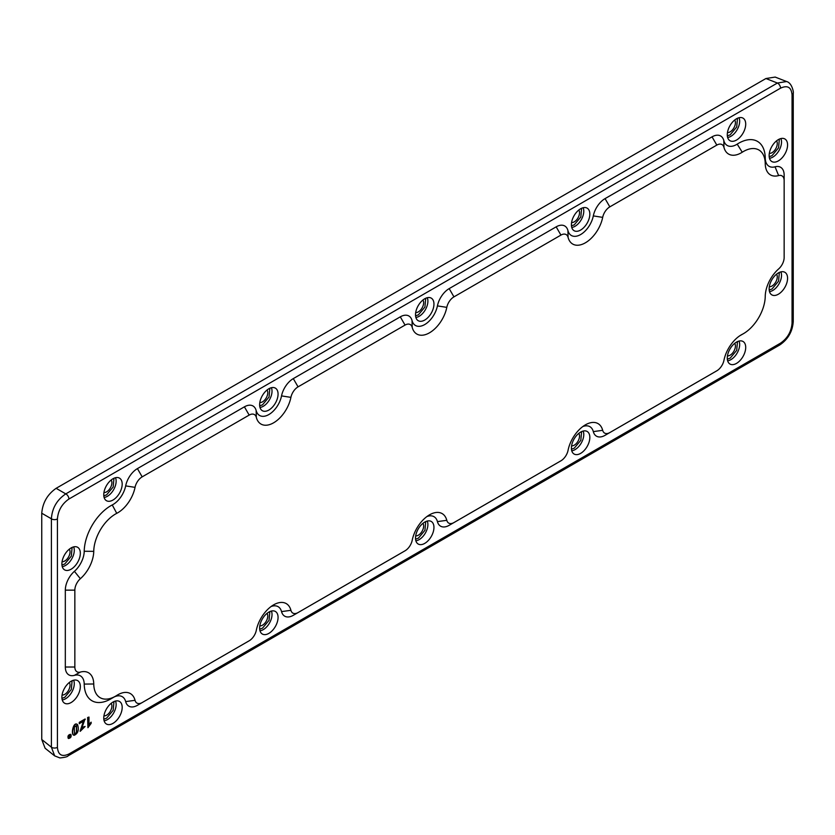 <?xml version="1.0" encoding="UTF-8"?>
<svg xmlns="http://www.w3.org/2000/svg" width="835" height="835" viewBox="0 0 835 835"><rect width="100%" height="100%" fill="white"/><g stroke="black" fill="none" stroke-linecap="round" stroke-linejoin="round"><path stroke-width="1.25" d="M769.192 290.027L771.999 289.004L778.554 281.176L779.347 272.429M727.337 359.196L730.145 358.173L736.7 350.335L737.493 341.598M571.453 449.188L574.261 448.165L580.816 440.337L581.609 431.591M571.453 225.857L574.261 224.834L580.816 217.006L581.609 208.259M727.337 135.865L730.145 134.842L736.7 127.004L737.493 118.267M769.192 156.698L771.999 155.675L778.554 147.837L779.347 139.101M61.947 698.352L64.765 697.329L71.309 689.491L72.113 680.755M103.811 719.185L106.619 718.163L113.174 710.324L113.967 701.588M259.685 629.183L262.503 628.16L269.047 620.332L269.851 611.585M259.685 405.852L262.503 404.829L269.047 397.001L269.851 388.254M103.811 495.854L106.619 494.831L113.174 486.993L113.967 478.257M61.947 565.013L64.765 563.99L71.309 556.162L72.113 547.426M415.569 539.191L418.387 538.168L424.931 530.329L425.725 521.593M415.569 315.86L418.387 314.837L424.931 306.998L425.725 298.262M256.314 630.289A25.28 14.592 -60 0 1 273.619 604.853L273.619 604.853A25.28 14.592 -60 0 1 290.914 610.312A10.438 6.022 120 0 0 298.064 612.566L405.048 550.797A10.438 6.022 120 0 0 412.198 540.297A25.28 14.592 -60 0 1 429.493 514.851A25.28 14.592 -60 0 1 446.798 520.32A10.438 6.022 120 0 0 453.948 522.574L560.932 460.805A10.438 6.022 120 0 0 568.071 450.295A25.28 14.592 -60 0 1 585.377 424.858L585.377 424.858A25.28 14.592 -60 0 1 602.682 430.317A10.438 6.022 120 0 0 609.821 432.572L716.816 370.803A10.438 6.022 120 0 0 723.955 360.302A25.28 14.592 -60 0 1 741.261 334.856L741.261 334.856A25.28 14.592 -60 0 1 742.242 334.324A30.853 17.817 120 0 0 743.432 333.676L743.432 333.676A30.853 17.817 120 0 0 765.246 296.31A25.28 14.592 -60 0 1 778.627 268.954A10.438 6.022 120 0 0 784.148 257.514L784.148 180.642A10.438 6.022 120 0 0 778.627 175.58A25.28 14.592 -60 0 1 765.246 163.67A30.853 17.817 120 0 0 742.242 152.22A25.28 14.592 -60 0 1 723.955 147.346A10.438 6.022 120 0 0 716.816 145.092L609.821 206.861A10.438 6.022 120 0 0 602.682 217.371A25.28 14.592 -60 0 1 585.377 242.808A25.28 14.592 -60 0 1 568.071 237.349A10.438 6.022 120 0 0 560.932 235.094L453.948 296.863A10.438 6.022 120 0 0 446.798 307.363A25.28 14.592 -60 0 1 429.493 332.81A25.28 14.592 -60 0 1 412.198 327.341A10.438 6.022 120 0 0 405.048 325.086L298.064 386.855A10.438 6.022 120 0 0 290.914 397.366A25.28 14.592 -60 0 1 273.619 422.802A25.28 14.592 -60 0 1 256.314 417.343A10.438 6.022 120 0 0 249.164 415.089L142.18 476.858A10.438 6.022 120 0 0 135.04 487.358A25.28 14.592 -60 0 1 116.754 513.337A30.853 17.817 120 0 0 93.75 551.351A25.28 14.592 -60 0 1 80.369 578.707A10.438 6.022 120 0 0 74.847 590.147L74.847 667.019A10.438 6.022 120 0 0 80.369 672.081A25.28 14.592 -60 0 1 93.75 683.99A30.853 17.817 120 0 0 115.564 696.171L115.564 696.171A30.853 17.817 120 0 0 116.754 695.44A25.28 14.592 -60 0 1 117.735 694.845L117.735 694.845A25.28 14.592 -60 0 1 135.04 700.314A10.438 6.022 120 0 0 142.18 702.569L249.164 640.8A10.438 6.022 120 0 0 256.314 630.289M93.75 683.99L84.22 684.084A37.585 21.7 120 0 0 110.804 698.916L115.564 696.171L110.804 698.916A37.585 21.7 120 0 0 112.255 698.039M743.432 333.676L739.8 335.764L743.432 333.676M778.356 272.941A13.036 7.525 -60 0 1 784.451 272.085A13.036 7.525 -60 0 1 786.977 282.376A13.036 7.525 -60 0 1 778.356 294.223A13.036 7.525 -60 0 1 771.446 294.619A13.036 7.525 -60 0 1 769.953 284.057A13.036 7.525 -60 0 1 778.356 272.941M736.501 342.11A13.036 7.525 -60 0 1 742.597 341.254A13.036 7.525 -60 0 1 745.112 351.545A13.036 7.525 -60 0 1 736.501 363.392A13.036 7.525 -60 0 1 729.592 363.789A13.036 7.525 -60 0 1 728.099 353.226A13.036 7.525 -60 0 1 736.501 342.11M580.617 432.112A13.036 7.525 -60 0 1 586.713 431.246A13.036 7.525 -60 0 1 589.239 441.538A13.036 7.525 -60 0 1 580.617 453.395A13.036 7.525 -60 0 1 573.708 453.781A13.036 7.525 -60 0 1 572.215 443.228A13.036 7.525 -60 0 1 580.617 432.112M580.617 208.781A13.036 7.525 -60 0 1 586.713 207.925A13.036 7.525 -60 0 1 589.239 218.206A13.036 7.525 -60 0 1 580.617 230.063A13.036 7.525 -60 0 1 573.708 230.45A13.036 7.525 -60 0 1 572.215 219.897A13.036 7.525 -60 0 1 580.617 208.781M736.501 118.779A13.036 7.525 -60 0 1 742.597 117.923A13.036 7.525 -60 0 1 745.112 128.214A13.036 7.525 -60 0 1 736.501 140.061A13.036 7.525 -60 0 1 729.592 140.457A13.036 7.525 -60 0 1 728.099 129.895A13.036 7.525 -60 0 1 736.501 118.779M778.356 139.612A13.036 7.525 -60 0 1 784.451 138.756A13.036 7.525 -60 0 1 786.977 149.048A13.036 7.525 -60 0 1 778.356 160.894A13.036 7.525 -60 0 1 771.446 161.291A13.036 7.525 -60 0 1 769.953 150.728A13.036 7.525 -60 0 1 778.356 139.612M71.111 681.266A13.036 7.525 -60 0 1 77.217 680.41A13.036 7.525 -60 0 1 79.732 690.702A13.036 7.525 -60 0 1 71.111 702.548A13.036 7.525 -60 0 1 64.201 702.945A13.036 7.525 -60 0 1 62.708 692.382A13.036 7.525 -60 0 1 71.111 681.266M112.965 702.099A13.036 7.525 -60 0 1 119.071 701.243A13.036 7.525 -60 0 1 121.586 711.535A13.036 7.525 -60 0 1 112.965 723.381A13.036 7.525 -60 0 1 106.066 723.778A13.036 7.525 -60 0 1 104.573 713.215A13.036 7.525 -60 0 1 112.965 702.099M268.849 612.107A13.036 7.525 -60 0 1 274.955 611.241A13.036 7.525 -60 0 1 277.47 621.532A13.036 7.525 -60 0 1 268.849 633.389A13.036 7.525 -60 0 1 261.94 633.775A13.036 7.525 -60 0 1 260.447 623.223A13.036 7.525 -60 0 1 268.849 612.107M268.849 388.776A13.036 7.525 -60 0 1 274.955 387.92A13.036 7.525 -60 0 1 277.47 398.201A13.036 7.525 -60 0 1 268.849 410.058A13.036 7.525 -60 0 1 261.94 410.444A13.036 7.525 -60 0 1 260.447 399.892A13.036 7.525 -60 0 1 268.849 388.776M112.965 478.768A13.036 7.525 -60 0 1 119.071 477.912A13.036 7.525 -60 0 1 121.586 488.204A13.036 7.525 -60 0 1 112.965 500.05A13.036 7.525 -60 0 1 106.066 500.447A13.036 7.525 -60 0 1 104.573 489.884A13.036 7.525 -60 0 1 112.965 478.768M71.111 547.937A13.036 7.525 -60 0 1 77.217 547.082A13.036 7.525 -60 0 1 79.732 557.362A13.036 7.525 -60 0 1 71.111 569.22A13.036 7.525 -60 0 1 64.201 569.606A13.036 7.525 -60 0 1 62.708 559.053A13.036 7.525 -60 0 1 71.111 547.937M424.733 522.105A13.036 7.525 -60 0 1 430.839 521.249A13.036 7.525 -60 0 1 433.355 531.54A13.036 7.525 -60 0 1 424.733 543.387A13.036 7.525 -60 0 1 417.824 543.783A13.036 7.525 -60 0 1 416.331 533.221A13.036 7.525 -60 0 1 424.733 522.105M424.733 298.773A13.036 7.525 -60 0 1 430.839 297.918A13.036 7.525 -60 0 1 433.355 308.209A13.036 7.525 -60 0 1 424.733 320.055A13.036 7.525 -60 0 1 417.824 320.452A13.036 7.525 -60 0 1 416.331 309.889A13.036 7.525 -60 0 1 424.733 298.773M70.871 734.476L70.881 734.476C71.591 736.7 70.808 738.036 68.522 738.495L68.522 738.495C67.812 736.293 68.595 734.946 70.871 734.476L70.881 734.476M68.522 738.495L68.23 738.328C67.52 736.126 68.303 734.779 70.578 734.309M69.002 736.063L70.411 735.27L70.411 736.898L68.992 737.712L69.002 736.063M70.255 735.207L70.119 736.731L68.856 737.608M776.54 274.204A7.463 4.311 -60 0 1 776.581 280.289A7.463 4.311 -60 0 1 771.999 286.008A7.463 4.311 -60 0 1 769.317 286.708M734.685 343.362A7.463 4.311 -60 0 1 734.727 349.458A7.463 4.311 -60 0 1 730.145 355.178A7.463 4.311 -60 0 1 727.462 355.877M578.801 433.365A7.463 4.311 -60 0 1 578.843 439.45A7.463 4.311 -60 0 1 574.261 445.17A7.463 4.311 -60 0 1 571.578 445.869M578.801 210.034A7.463 4.311 -60 0 1 578.843 216.119A7.463 4.311 -60 0 1 574.261 221.839A7.463 4.311 -60 0 1 571.578 222.538M734.685 120.031A7.463 4.311 -60 0 1 734.727 126.127A7.463 4.311 -60 0 1 730.145 131.846A7.463 4.311 -60 0 1 727.462 132.546M776.54 140.864A7.463 4.311 -60 0 1 776.581 146.96A7.463 4.311 -60 0 1 771.999 152.68A7.463 4.311 -60 0 1 769.317 153.379M69.305 682.519A7.463 4.311 -60 0 1 69.347 688.614A7.463 4.311 -60 0 1 64.765 694.334A7.463 4.311 -60 0 1 62.072 695.033M111.159 703.352A7.463 4.311 -60 0 1 111.201 709.447A7.463 4.311 -60 0 1 106.619 715.167A7.463 4.311 -60 0 1 103.937 715.866M267.043 613.36A7.463 4.311 -60 0 1 267.085 619.445A7.463 4.311 -60 0 1 262.503 625.164A7.463 4.311 -60 0 1 259.821 625.864M267.043 390.029A7.463 4.311 -60 0 1 267.085 396.114A7.463 4.311 -60 0 1 262.503 401.833A7.463 4.311 -60 0 1 259.821 402.543M111.159 480.021A7.463 4.311 -60 0 1 111.201 486.116A7.463 4.311 -60 0 1 106.619 491.836A7.463 4.311 -60 0 1 103.937 492.535M69.305 549.19A7.463 4.311 -60 0 1 69.347 555.285A7.463 4.311 -60 0 1 64.765 560.995A7.463 4.311 -60 0 1 62.072 561.704M422.917 523.357A7.463 4.311 -60 0 1 422.959 529.453A7.463 4.311 -60 0 1 418.387 535.172A7.463 4.311 -60 0 1 415.694 535.872M422.917 300.026A7.463 4.311 -60 0 1 422.959 306.121A7.463 4.311 -60 0 1 418.387 311.841A7.463 4.311 -60 0 1 415.694 312.541M290.914 610.312L281.541 611.606A17.18 9.916 120 0 0 293.294 615.322L400.289 553.553A17.18 9.916 120 0 0 400.33 553.532M281.541 611.606A18.547 10.709 120 0 0 271.051 606.544M135.04 700.314L125.668 701.609A17.18 9.916 120 0 0 137.42 705.314L244.404 643.545A17.18 9.916 120 0 0 244.446 643.524M125.668 701.609A18.547 10.709 120 0 0 114.218 696.943M84.22 684.084A18.547 10.709 120 0 0 74.409 675.348L80.369 672.081M80.369 578.707L74.409 571.328A17.18 9.916 120 0 0 65.318 590.147L65.318 667.019A17.18 9.916 120 0 0 74.409 675.348M74.409 571.328A18.547 10.709 120 0 0 84.22 551.257L93.75 551.351M116.754 513.337L112.255 504.945A37.585 21.7 120 0 0 84.22 551.257M112.255 504.945A18.547 10.709 120 0 0 125.668 485.886L135.04 487.358M256.314 417.343L256.157 410.549A17.18 9.916 120 0 0 244.404 406.833L137.42 468.602A17.18 9.916 120 0 0 125.668 485.886M256.157 410.549A18.547 10.709 120 0 0 268.849 414.557A18.547 10.709 120 0 0 281.541 395.894L290.914 397.366M412.198 327.341L412.041 320.556A17.18 9.916 120 0 0 400.289 316.841L293.294 378.61A17.18 9.916 120 0 0 281.541 395.894M412.041 320.556A18.547 10.709 120 0 0 424.733 324.554A18.547 10.709 120 0 0 437.425 305.892L446.798 307.363M568.071 237.349L567.925 230.554A17.18 9.916 120 0 0 556.173 226.838L449.178 288.607A17.18 9.916 120 0 0 437.425 305.892M567.925 230.554A18.547 10.709 120 0 0 580.617 234.562A18.547 10.709 120 0 0 593.309 215.9L602.682 217.371M723.955 147.346L723.809 140.551A17.18 9.916 120 0 0 712.046 136.846L605.062 198.615A17.18 9.916 120 0 0 593.309 215.9M723.809 140.551A18.547 10.709 120 0 0 737.211 144.131L742.242 152.22M765.246 163.67L765.246 158.076A37.585 21.7 120 0 0 737.211 144.131M765.246 158.076A18.547 10.709 120 0 0 775.057 166.812L778.627 175.58M784.148 175.141L784.148 180.642L784.148 175.141A17.18 9.916 120 0 0 775.057 166.812M602.682 430.317L593.309 431.611A17.18 9.916 120 0 0 605.062 435.327L712.046 373.558A17.18 9.916 120 0 0 712.088 373.537M593.309 431.611A18.547 10.709 120 0 0 582.809 426.549M446.798 520.32L437.425 521.614A17.18 9.916 120 0 0 449.178 525.319L556.173 463.55A17.18 9.916 120 0 0 556.204 463.529M437.425 521.614A18.547 10.709 120 0 0 426.925 516.552M80.953 730.03L83.73 726.794L85.118 726.46L83.73 726.794M80.097 731.209L83.333 721.513M85.118 726.46L80.233 731.303L83.824 721.231L79.262 723.538L79.262 722.359L85.034 719.029L81.089 730.124L84.011 726.961M87.925 727.723L87.633 717.515L89.001 717.067L89.001 724.895L91.14 722.171L91.14 723.36L87.925 727.723L87.925 717.683L89.001 717.067M88.708 724.728L91.14 722.171M792.05 323.218L792.05 94.804C791.34 87.195 787.509 84.982 780.548 88.166L68.919 499.027C61.957 503.87 58.126 510.509 57.417 518.952A4.081 2.359 180 0 1 51.394 518.796L51.394 747.2L54.672 755.873L59.89 757.929C64.806 757.449 67.531 756.76 68.073 755.863L779.702 345.001A4.081 2.359 60 0 0 780.548 343.133C787.509 338.3 791.34 331.652 792.05 323.218A4.081 2.359 0 0 0 793.25 321.548L793.25 321.548C792.53 331.558 788.01 339.375 779.702 345.001M57.417 518.952L57.417 747.356C58.126 754.976 61.957 757.188 68.919 753.995A4.081 2.359 60 0 1 68.073 755.863M73.626 735.009L74.315 735.259C70.839 735.718 73.47 721.492 77.53 724.55C79.221 729.769 78.146 733.339 74.315 735.259M74.023 735.092C70.547 735.552 73.177 721.325 77.248 724.383M79.262 722.359L85.316 719.196M79.544 723.705L79.544 722.525M792.05 94.804A4.081 2.359 0 0 0 793.25 93.144C793.855 92.998 792.185 82.874 786.58 81.538L777.416 83.03A4.081 2.359 60 0 1 780.548 88.166M793.25 93.144L793.25 321.548M57.417 747.356A4.081 2.359 180 0 1 51.394 747.2L41.75 739.497L45.111 748.243L54.661 755.873M68.919 499.027A4.081 2.359 -120 0 0 65.777 493.892C56.916 499.852 52.125 508.15 51.394 518.796L41.75 513.222L41.75 739.497M786.56 81.527L775.162 77.07L765.914 78.532L777.416 83.03L65.777 493.892L56.133 488.318C47.449 494.383 42.658 502.68 41.75 513.222M56.133 488.318L765.914 78.532M74.305 727.212L76.559 725.584L76.736 732.452L74.534 733.944L74.305 727.212M76.736 732.452L74.388 733.84M76.413 725.521L76.455 732.285M769.494 291.613A12.348 7.129 120 0 0 772.792 290.455A12.348 7.129 120 0 0 780.871 271.897M727.629 360.783A12.348 7.129 120 0 0 730.938 359.624A12.348 7.129 120 0 0 739.017 341.056M571.745 450.775A12.348 7.129 120 0 0 575.054 449.616A12.348 7.129 120 0 0 583.133 431.058M571.745 227.444A12.348 7.129 120 0 0 575.054 226.285A12.348 7.129 120 0 0 583.133 207.727M727.629 137.451A12.348 7.129 120 0 0 730.938 136.293A12.348 7.129 120 0 0 739.017 117.735M769.494 158.285A12.348 7.129 120 0 0 772.792 157.126A12.348 7.129 120 0 0 780.871 138.568M62.249 699.939A12.348 7.129 120 0 0 65.547 698.78A12.348 7.129 120 0 0 73.637 680.222M104.104 720.772A12.348 7.129 120 0 0 107.412 719.613A12.348 7.129 120 0 0 115.491 701.056M259.988 630.769A12.348 7.129 120 0 0 263.296 629.611A12.348 7.129 120 0 0 271.375 611.053M259.988 407.438A12.348 7.129 120 0 0 263.296 406.28A12.348 7.129 120 0 0 271.375 387.722M104.104 497.441A12.348 7.129 120 0 0 107.412 496.282A12.348 7.129 120 0 0 115.491 477.724M62.249 566.6A12.348 7.129 120 0 0 65.547 565.441A12.348 7.129 120 0 0 73.637 546.883M415.872 540.777A12.348 7.129 120 0 0 419.17 539.619A12.348 7.129 120 0 0 427.249 521.061M415.872 317.446A12.348 7.129 120 0 0 419.17 316.288A12.348 7.129 120 0 0 427.249 297.73M74.847 667.019L65.318 667.019M74.847 590.147L65.318 590.147M142.18 476.858L137.42 468.602M249.164 415.089L244.404 406.833M298.064 386.855L293.294 378.61M405.048 325.086L400.289 316.841M453.948 296.863L449.178 288.607M560.932 235.094L556.173 226.838M609.821 206.861L605.062 198.615M716.816 145.092L712.046 136.846M742.242 334.324L740.332 335.42M68.919 753.995L780.548 343.133"/></g></svg>
